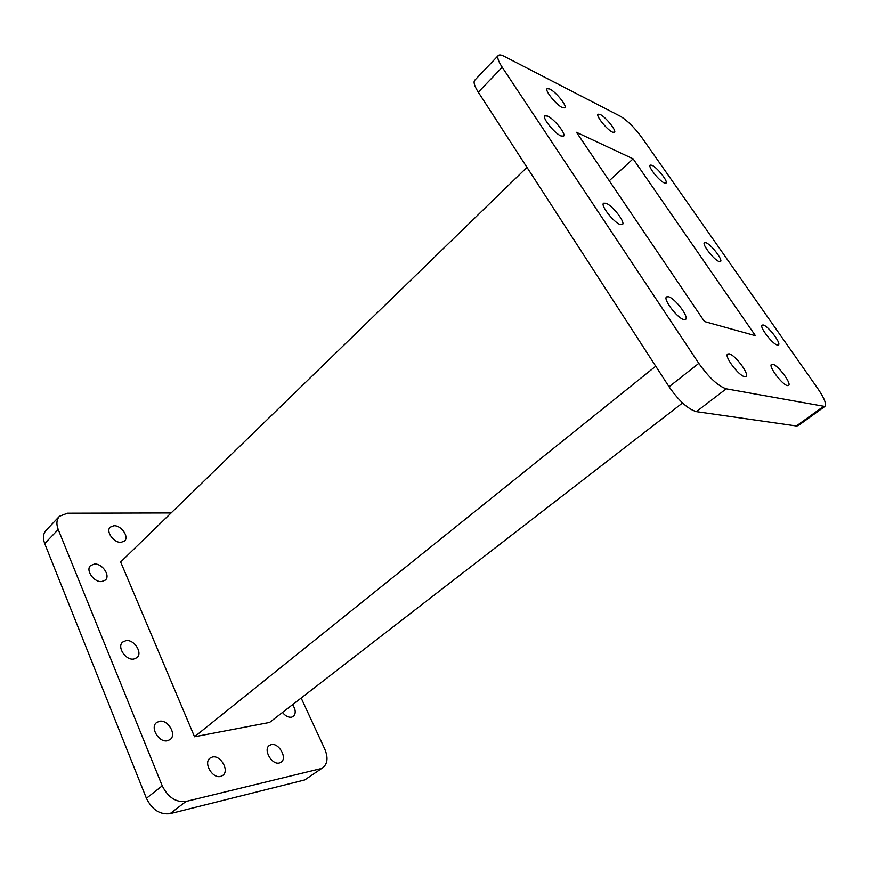 <?xml version="1.0" encoding="UTF-8"?>
<svg xmlns="http://www.w3.org/2000/svg" width="869" height="869" viewBox="0 0 869 869"><rect width="100%" height="100%" fill="white"/><g stroke="black" fill="none" stroke-linecap="round" stroke-linejoin="round"><path stroke-width="1.3" d="M292.56 704.672C295.797 709.658 296.068 713.568 293.353 716.404L291.506 717.207C288.356 717.577 285.347 715.991 282.49 712.461M121.008 542.354C113.72 542.951 105.453 531.252 110.233 527.146L113.937 525.734C121.247 525.267 129.383 536.879 124.582 540.985L121.008 542.354M101.662 581.578C93.895 582.447 85.303 570.053 90.55 565.589L94.417 564.035C102.216 563.308 110.656 575.604 105.388 580.068L101.662 581.578M133.707 659.082C125.603 660.538 116.685 646.775 122.659 642.082L126.07 640.616C134.206 639.312 142.961 652.977 136.965 657.67L133.707 659.082M167.467 740.757C158.994 742.919 149.75 727.483 156.539 722.595L159.418 721.292C167.913 719.304 177.004 734.62 170.183 739.519L167.467 740.757M220.617 776.43C212.384 778.885 203.14 762.743 210.059 758.105L212.362 757.04C220.628 754.759 229.731 770.77 222.768 775.43L220.617 776.43M279.405 762.96C271.888 765.209 262.927 749.61 269.314 745.483L271.226 744.624C278.753 742.517 287.596 757.996 281.187 762.146L279.405 762.96M683.784 319.564L685.598 319.401C689.356 317.218 675.007 298.23 668.511 296.742L666.577 296.872C662.765 298.979 677.396 318.315 683.784 319.564M620.184 224.506L622.443 224.517C625.702 222.453 612.526 205.475 605.965 203.259L603.586 203.216C600.262 205.214 613.72 222.497 620.184 224.506M560.907 135.922L563.579 136.14C566.414 134.228 554.205 118.879 547.633 116.098L544.841 115.838C541.963 117.706 554.433 133.315 560.907 135.922M562.373 107.593L564.926 107.897C567.457 106.203 555.932 91.842 549.773 89.007L547.101 88.649C544.526 90.311 556.279 104.921 562.373 107.593M612.395 132.121L614.492 132.37C616.838 130.904 605.736 117.011 600.207 114.48L598.024 114.187C595.634 115.61 606.942 129.731 612.395 132.121M664.296 182.957L666.034 183.109C668.435 181.708 657.16 167.435 651.967 165.273L650.131 165.088C647.698 166.446 659.169 180.937 664.296 182.957M719.054 261.504L720.51 261.515C723.193 260.037 711.07 244.406 705.965 242.723L704.433 242.679C701.696 244.102 714.025 259.983 719.054 261.504M777.288 345.015L778.428 344.928C781.437 343.385 768.337 326.125 763.351 325.039L762.124 325.104C759.061 326.581 772.389 344.113 777.288 345.015M787.466 385.597L788.563 385.467C791.952 383.74 777.951 365.034 772.704 364.23L771.52 364.361C768.066 366.001 782.317 385.01 787.466 385.597M744.614 376.657L745.993 376.473C749.784 374.43 735.141 354.78 729.167 353.835L727.679 354.009C723.823 355.953 738.748 375.951 744.614 376.657M502.217 67.261L478.287 92.179C474.441 86.085 473.247 82.11 474.713 80.263L498.295 55.497C496.949 57.235 498.252 61.156 502.217 67.261L698.806 363.361C708.93 377.581 718.076 386.064 726.234 388.823L824.833 406.453C826.658 404.15 824.388 398.295 818.011 388.899L641.713 137.367C634.413 127.482 627.288 120.454 620.347 116.261L504.216 56.333C501.261 54.823 499.284 54.541 498.295 55.497M726.234 388.823L696.362 411.634C688.009 409.169 678.917 400.881 669.065 386.781L698.806 363.361M824.833 406.453L798.166 425.647L796.373 425.962L823.139 406.692M478.287 92.179L669.065 386.781M696.362 411.634L796.373 425.962M323.138 767.468L304.769 779.938L323.138 767.468C327.656 763.471 328.2 757.355 324.778 749.111L301.152 698.024M171.128 512.949L67.467 513.199L59.483 516.262C56.561 519.575 56.137 523.985 58.223 529.503L44.71 543.57C42.679 538.085 43.135 533.675 46.09 530.329L59.483 516.262M146.416 798.296L162.242 785.826C168.043 797.394 175.972 802.598 186.031 801.457L170.052 813.666C159.983 814.894 152.097 809.767 146.416 798.296L44.71 543.57M304.769 779.938L170.052 813.666M320.292 768.772L186.031 801.457M162.242 785.826L58.223 529.503M526.962 167.348L120.65 561.971L194.526 736.771L269.575 722.454L682.545 402.944M633.099 158.81L576.495 132.316L704.477 321.552L755.422 335.695L633.099 158.81L609.267 180.774M655.737 366.207L194.526 736.771"/></g></svg>
